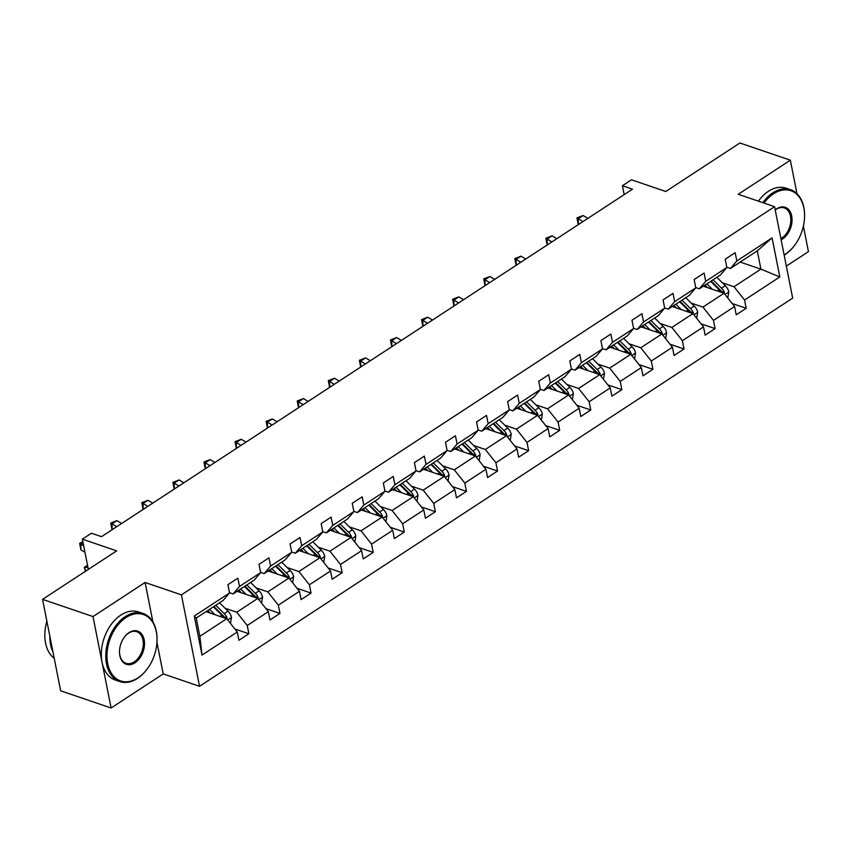 <?xml version="1.0" encoding="UTF-8"?>
<svg xmlns="http://www.w3.org/2000/svg" width="851" height="851" viewBox="0 0 851 851"><rect width="100%" height="100%" fill="white"/><g stroke="black" fill="none" stroke-linecap="round" stroke-linejoin="round"><path stroke-width="1.28" d="M152.925 621.985L145.106 582.467L93.004 616.571L111.109 708.011L60.655 690.81L42.55 599.37L116.672 550.863L82.366 539.162L88.344 569.393M93.004 616.571L42.55 599.37M796.983 193.688L790.345 160.19L739.891 142.989L665.78 191.496L631.474 179.795L622.4 185.731L624.166 194.624M786.335 266.108L808.45 251.63L803.387 226.079M199.538 686.3L792.675 298.116L774.57 206.676L181.423 594.86L199.538 686.3L163.211 673.918L156.946 642.282M111.109 708.011L163.211 673.918M722.339 282.766L734.019 286.744L760.911 269.15L779.814 276.937L744.551 300.02L746.189 308.296L732.2 303.53M740.168 262.065L760.911 269.15L757.294 250.854L730.403 268.459L726.807 267.235M734.019 286.744L744.551 300.02M691.257 303.105L702.937 307.094L724.052 293.265L734.583 306.541L736.232 314.817L746.189 308.296M734.583 306.541L713.468 320.359L715.106 328.635L701.118 323.869M660.174 323.454L671.854 327.433L692.98 313.615L703.511 326.88L705.149 335.156L715.106 328.635M703.511 326.88L682.385 340.698L684.023 348.984L670.035 344.208M629.091 343.793L640.771 347.772L661.897 333.954L672.428 347.219L674.066 355.505L684.023 348.984M672.428 347.219L651.302 361.047L652.94 369.323L638.952 364.547M598.008 364.132L609.688 368.111L630.814 354.293L641.346 367.568L642.984 375.844L652.94 369.323M641.346 367.568L620.219 381.386L621.858 389.662L607.869 384.897M566.926 384.471L578.606 388.46L599.732 374.631L610.263 387.907L611.901 396.183L621.858 389.662M610.263 387.907L589.137 401.725L590.785 410.001L576.787 405.236M535.853 404.821L547.533 408.799L568.649 394.981L579.18 408.246L580.818 416.522L590.785 410.001M579.18 408.246L558.065 422.064L559.703 430.351L545.704 425.574M504.771 425.16L516.451 429.138L537.566 415.32L548.097 428.585L549.735 436.871L559.703 430.351M548.097 428.585L526.982 442.414L528.62 450.69L514.632 445.913M473.688 445.498L485.368 449.477L506.483 435.659L517.014 448.934L518.653 457.21L528.62 450.69M517.014 448.934L495.899 462.753L497.537 471.029L483.549 466.263M442.605 465.837L454.285 469.826L475.401 455.998L485.932 469.273L487.57 477.549L497.537 471.029M485.932 469.273L464.816 483.091L466.454 491.367L452.466 486.602M411.522 486.176L423.202 490.165L444.318 476.347L454.849 489.612L456.498 497.888L466.454 491.367M454.849 489.612L433.733 503.43L435.372 511.717L421.383 506.941M380.44 506.526L392.12 510.504L413.246 496.686L423.777 509.951L425.415 518.238L435.372 511.717M423.777 509.951L402.651 523.78L404.289 532.056L390.301 527.28M349.357 526.865L361.037 530.843L382.163 517.025L392.694 530.301L394.332 538.577L404.289 532.056M392.694 530.301L371.568 544.119L373.206 552.395L359.218 547.629M318.274 547.204L329.954 551.193L351.08 537.364L361.611 550.64L363.249 558.916L373.206 552.395M361.611 550.64L340.485 564.458L342.123 572.734L328.135 567.968M287.191 567.543L298.882 571.532L319.997 557.713L330.528 570.978L332.167 579.254L342.123 572.734M330.528 570.978L309.402 584.797L311.051 593.083L297.052 588.307M256.119 587.892L267.799 591.87L288.915 578.052L299.446 591.317L301.084 599.604L311.051 593.083M299.446 591.317L278.33 605.146L279.968 613.422L265.969 608.646M225.036 608.231L236.716 612.209L257.832 598.391L268.363 611.656L270.001 619.943L279.968 613.422M268.363 611.656L247.247 625.485L248.886 633.761L234.897 628.995M237.28 632.006L202.017 655.079L194.283 616.039L229.547 592.956L223.132 600.444L196.23 618.049L199.857 636.335L226.749 618.73L237.28 632.006L238.918 640.282L248.886 633.761M239.514 586.435L260.629 572.617L254.215 580.105L233.089 593.924L239.514 586.435L237.876 578.159L227.908 584.68L229.547 592.956M270.597 566.096L291.712 552.267L285.298 559.767L264.172 573.585L270.597 566.096L268.959 557.809L258.991 564.33L260.629 572.617M301.68 545.757L322.795 531.928L316.37 539.417L295.254 553.246L301.68 545.757L300.041 537.47L290.074 543.991L291.712 552.267M332.762 525.407L353.878 511.589L347.453 519.078L326.337 532.896L332.762 525.407L331.113 517.131L321.157 523.652L322.795 531.928M363.834 505.068L384.96 491.25L378.535 498.739L357.42 512.557L363.834 505.068L362.196 496.793L352.24 503.313L353.878 511.589M394.917 484.73L416.043 470.901L409.618 478.4L388.503 492.218L394.917 484.73L393.279 476.443L383.322 482.964L384.96 491.25M426 464.391L447.126 450.562L440.701 458.051L419.586 471.88L426 464.391L424.362 456.104L414.405 462.625L416.043 470.901M457.083 444.041L478.198 430.223L471.784 437.712L450.668 451.53L457.083 444.041L455.445 435.765L445.477 442.286L447.126 450.562M488.166 423.702L509.281 409.884L502.867 417.373L481.74 431.191L488.166 423.702L486.527 415.426L476.56 421.947L478.198 430.223M519.248 403.363L540.364 389.535L533.949 397.034L512.823 410.852L519.248 403.363L517.61 395.077L507.643 401.598L509.281 409.884M550.331 383.024L571.447 369.196L565.032 376.685L543.906 390.513L550.331 383.024L548.693 374.738L538.726 381.259L540.364 389.535M581.414 362.675L602.529 348.857L596.104 356.346L574.989 370.164L581.414 362.675L579.776 354.399L569.808 360.92L571.447 369.196M612.497 342.336L633.612 328.518L627.187 336.007L606.072 349.825L612.497 342.336L610.848 334.06L600.891 340.581L602.529 348.857M643.569 321.997L664.695 308.168L658.27 315.668L637.154 329.486L643.569 321.997L641.931 313.721L631.974 320.231L633.612 328.518M674.652 301.658L695.778 287.829L689.353 295.318L668.237 309.147L674.652 301.658L673.013 293.372L663.057 299.892L664.695 308.168M705.734 281.309L726.86 267.491L720.435 274.979L699.32 288.797L705.734 281.309L704.096 273.033L694.139 279.553L695.778 287.829M730.403 268.459L736.817 260.97L735.179 252.694L725.212 259.215L726.86 267.491M736.817 260.97L772.08 237.886L779.814 276.937M82.366 539.162L91.429 533.226L101.514 536.673L632.495 189.167L622.4 185.731M699.32 288.797L695.724 287.574M703.298 286.191L724.052 293.265M702.937 307.094L713.468 320.359M668.237 309.147L664.642 307.924M672.226 306.53L692.98 313.615M671.854 327.433L682.385 340.698M637.154 329.486L633.559 328.263M641.143 326.88L661.897 333.954M640.771 347.772L651.302 361.047M606.072 349.825L602.476 348.602M610.061 347.219L630.814 354.293M609.688 368.111L620.219 381.386M574.989 370.164L571.393 368.94M578.978 367.558L599.732 374.631M578.606 388.46L589.137 401.725M543.906 390.513L540.321 389.29M547.895 387.896L568.649 394.981M547.533 408.799L558.065 422.064M512.823 410.852L509.238 409.629M516.812 408.246L537.566 415.32M516.451 429.138L526.982 442.414M481.74 431.191L478.156 429.968M485.73 428.585L506.483 435.659M485.368 449.477L495.899 462.753M450.668 451.53L447.073 450.307M454.647 448.924L475.401 455.998M454.285 469.826L464.816 483.091M419.586 471.88L415.99 470.656M423.564 469.263L444.318 476.347M423.202 490.165L433.733 503.43M388.503 492.218L384.907 490.995M392.492 489.612L413.246 496.686M392.12 510.504L402.651 523.78M357.42 512.557L353.825 511.334M361.409 509.951L382.163 517.025M361.037 530.843L371.568 544.119M326.337 532.896L322.742 531.673M330.326 530.29L351.08 537.364M329.954 551.193L340.485 564.458M295.254 553.246L291.659 552.012M299.244 550.629L319.997 557.713M298.882 571.532L309.402 584.797M264.172 573.585L260.587 572.361M268.161 570.978L288.915 578.052M267.799 591.87L278.33 605.146M233.089 593.924L229.504 592.7M237.078 591.317L257.832 598.391M236.716 612.209L247.247 625.485M194.283 616.039L196.23 618.049M145.106 582.467L181.423 594.86M790.345 160.19L738.242 194.283L774.57 206.676M205.995 611.656L226.749 618.73M199.857 636.335L202.017 655.079M772.08 237.886L757.294 250.854M83.079 542.768L80.834 544.236L80.909 549.874L84.951 552.256M83.696 545.917L79.654 543.364L82.877 541.747M80.909 549.874L79.654 543.364M230.493 623.443L231.483 617.347A7.627 4.287 -123.2 0 0 228.004 611.167L219.537 602.795M215.069 614.752L209.569 609.316M210.293 613.124L207.687 610.55M227.132 619.22L227.079 617.879A7.627 4.287 -123.2 0 0 224.217 613.645L215.75 605.274M213.867 606.508L223.313 615.837A3.883 2.181 56.8 0 1 224.175 616.89L227.079 617.879M213.356 606.837L221.834 615.209A7.627 4.287 56.8 0 1 223.813 617.73M85.408 571.319L84.355 567.298L87.983 567.532M87.525 565.224L84.355 567.298L85.738 571.106M126.033 617.56A35.104 23.583 108.8 0 0 107.694 663.62A35.104 23.583 108.8 0 0 137.979 677.864A35.104 23.583 108.8 0 0 147.457 668.641A35.104 23.583 108.8 0 0 157.02 640.58A35.104 23.583 108.8 0 0 126.033 617.56M147.34 668.79A35.976 24.158 -71.2 0 1 147.223 668.95A35.976 24.158 -71.2 0 1 137.511 678.396A35.976 24.158 -71.2 0 1 119.789 681.555A35.976 24.158 -71.2 0 1 105.918 652.036A35.976 24.158 -71.2 0 1 125.278 616.613A35.976 24.158 -71.2 0 1 143.011 613.454A35.976 24.158 -71.2 0 1 157.031 640.197A35.976 24.158 -71.2 0 1 157.02 640.388M129.022 632.633A17.552 11.786 -71.2 0 1 144.159 639.761A17.552 11.786 -71.2 0 1 134.99 662.791A17.552 11.786 -71.2 0 1 119.502 651.281A17.552 11.786 -71.2 0 1 124.278 637.25A17.552 11.786 -71.2 0 1 129.022 632.633M119.502 651.079A16.69 11.212 108.8 0 0 126.012 663.301A16.69 11.212 108.8 0 0 134.235 661.844A16.69 11.212 108.8 0 0 143.223 645.398A16.69 11.212 108.8 0 0 136.788 631.708A16.69 11.212 108.8 0 0 128.565 633.176A16.69 11.212 108.8 0 0 124.172 637.41M54.219 658.312A35.976 24.158 -71.2 0 1 46.869 621.187M52.996 652.121A35.976 24.158 -71.2 0 1 49.858 636.282M119.789 681.555L115.353 680.045A35.976 24.158 -71.2 0 1 101.482 650.526A35.976 24.158 -71.2 0 1 120.842 615.103A35.976 24.158 -71.2 0 1 138.564 611.943L143.011 613.454M784.122 254.938A35.104 23.583 108.8 0 0 785.505 254.077A35.104 23.583 108.8 0 0 794.983 244.854A35.104 23.583 108.8 0 0 804.557 216.803A35.104 23.583 108.8 0 0 773.57 193.783A35.104 23.583 108.8 0 0 764.028 203.081M794.877 245.014A35.976 24.158 -71.2 0 1 794.76 245.162A35.976 24.158 -71.2 0 1 785.048 254.619A35.976 24.158 -71.2 0 1 784.165 255.172M762.826 202.666A35.976 24.158 -71.2 0 1 772.814 192.837A35.976 24.158 -71.2 0 1 790.536 189.677A35.976 24.158 -71.2 0 1 804.567 216.42A35.976 24.158 -71.2 0 1 804.557 216.611M775.197 209.857A17.552 11.786 -71.2 0 1 776.548 208.857A17.552 11.786 -71.2 0 1 791.696 215.973A17.552 11.786 -71.2 0 1 782.526 239.003A17.552 11.786 -71.2 0 1 781.133 239.812M780.888 238.588A16.69 11.212 108.8 0 0 781.771 238.057A16.69 11.212 108.8 0 0 790.749 221.622A16.69 11.212 108.8 0 0 784.314 207.931A16.69 11.212 108.8 0 0 776.091 209.389A16.69 11.212 108.8 0 0 775.229 210.006M758.379 201.155A35.976 24.158 -71.2 0 1 768.379 191.315A35.976 24.158 -71.2 0 1 786.101 188.167L790.536 189.677M121.704 523.461L116.895 520.631L111.917 523.897L112.215 529.673M116.725 526.716L110.736 523.025L116.895 520.631M111.992 529.535L110.736 523.025M152.786 503.122L147.978 500.292L143 503.558L143.298 509.324M147.808 506.377L141.819 502.686L147.978 500.292M143.074 509.196L141.819 502.686M261.576 603.104L262.565 596.998A7.627 4.287 -123.2 0 0 259.087 590.828L250.609 582.456M246.152 594.413L240.652 588.977M241.365 592.775L238.769 590.211M258.215 598.881L258.161 597.54A7.627 4.287 -123.2 0 0 255.3 593.307L246.833 584.935M244.95 586.169L254.396 595.498A3.883 2.181 56.8 0 1 255.257 596.551L258.161 597.54M244.439 586.499L252.917 594.87A7.627 4.287 56.8 0 1 254.896 597.391M292.659 582.765L293.648 576.659A7.627 4.287 -123.2 0 0 290.17 570.489L281.692 562.117M277.235 574.063L271.735 568.638M272.448 572.436L269.852 569.872M289.297 578.531L289.244 577.201A7.627 4.287 -123.2 0 0 286.383 572.957L277.905 564.596M276.022 565.83L285.479 575.159A3.883 2.181 56.8 0 1 286.34 576.212L289.244 577.201M275.522 566.16L283.989 574.531A7.627 4.287 56.8 0 1 285.979 577.052M183.869 482.772L179.061 479.953L174.083 483.208L174.381 488.985M178.891 486.038L172.902 482.336L179.061 479.953M174.157 488.857L172.902 482.336M323.731 562.426L324.72 556.32A7.627 4.287 -123.2 0 0 321.252 550.14L312.774 541.779M308.317 553.724L302.818 548.299M303.53 552.097L300.935 549.523M320.38 558.192L320.327 556.862A7.627 4.287 -123.2 0 0 317.466 552.618L308.987 544.257M307.105 545.48L316.561 554.82A3.883 2.181 56.8 0 1 317.423 555.863L320.327 556.862M306.605 545.821L315.072 554.182A7.627 4.287 56.8 0 1 317.051 556.703M214.952 462.433L210.144 459.614L205.165 462.87L205.463 468.646M209.963 465.699L203.974 461.997L210.144 459.614M205.229 468.507L203.974 461.997M354.814 542.076L355.803 535.981A7.627 4.287 -123.2 0 0 352.335 529.801L343.857 521.429M339.4 533.386L333.9 527.95M334.613 531.758L332.018 529.184M351.463 537.853L351.41 536.513A7.627 4.287 -123.2 0 0 348.548 532.279L340.07 523.908M338.187 525.141L347.644 534.471A3.883 2.181 56.8 0 1 348.506 535.524L351.41 536.513M337.677 525.471L346.155 533.843A7.627 4.287 56.8 0 1 348.133 536.364M246.035 442.095L241.227 439.265L236.248 442.531L236.546 448.307M241.046 445.35L235.057 441.658L241.227 439.265M236.312 448.169L235.057 441.658M385.897 521.737L386.886 515.632A7.627 4.287 -123.2 0 0 383.418 509.462L374.94 501.09M370.483 513.047L364.973 507.611M365.696 511.408L363.09 508.845M382.546 517.514L382.493 516.174A7.627 4.287 -123.2 0 0 379.631 511.94L371.153 503.569M369.27 504.803L378.727 514.132A3.883 2.181 56.8 0 1 379.589 515.185L382.493 516.174M368.76 505.132L377.238 513.504A7.627 4.287 56.8 0 1 379.216 516.025M277.118 421.756L272.309 418.926L267.32 422.192L267.618 427.957M272.129 425.011L266.14 421.319L272.309 418.926M267.395 427.83L266.14 421.319M416.979 501.399L417.969 495.293A7.627 4.287 -123.2 0 0 414.501 489.123L406.023 480.751M401.566 492.697L396.055 487.272M396.779 491.07L394.173 488.506M413.629 497.165L413.565 495.835A7.627 4.287 -123.2 0 0 410.714 491.591L402.236 483.23M400.353 484.464L409.799 493.793A3.883 2.181 56.8 0 1 410.661 494.846L413.565 495.835M399.842 484.793L408.32 493.165A7.627 4.287 56.8 0 1 410.299 495.686M308.19 401.406L303.392 398.587L298.403 401.842L298.701 407.618M303.211 404.672L297.222 400.97L303.392 398.587M298.478 407.491L297.222 400.97M448.062 481.06L449.051 474.954A7.627 4.287 -123.2 0 0 445.584 468.773L437.106 460.412M432.638 472.358L427.138 466.933M427.862 470.731L425.255 468.156M444.711 476.826L444.647 475.496A7.627 4.287 -123.2 0 0 441.797 471.252L433.319 462.891M431.436 464.114L440.882 473.454A3.883 2.181 56.8 0 1 441.743 474.496L444.647 475.496M430.925 464.455L439.403 472.816A7.627 4.287 56.8 0 1 441.382 475.337M339.272 381.067L334.475 378.248L329.486 381.503L329.784 387.279M334.294 384.333L328.305 380.631L334.475 378.248M329.56 387.141L328.305 380.631M479.145 460.71L480.134 454.615A7.627 4.287 -123.2 0 0 476.656 448.434L468.188 440.063M463.721 452.019L458.221 446.584M458.944 450.392L456.338 447.817M475.783 456.487L475.73 455.147A7.627 4.287 -123.2 0 0 472.879 450.913L464.401 442.541M462.519 443.775L471.965 453.104A3.883 2.181 56.8 0 1 472.826 454.157L475.73 455.147M462.008 444.105L470.486 452.477A7.627 4.287 56.8 0 1 472.465 454.998M370.355 360.728L365.547 357.899L360.569 361.164L360.867 366.941M365.377 363.983L359.388 360.292L365.547 357.899M360.643 366.802L359.388 360.292M401.438 340.389L396.63 337.56L391.651 340.825L391.949 346.591M396.46 343.644L390.471 339.953L396.63 337.56M391.726 346.463L390.471 339.953M432.521 320.04L427.713 317.221L422.734 320.476L423.032 326.252M427.542 323.306L421.553 319.604L427.713 317.221M422.809 326.124L421.553 319.604M463.604 299.701L458.795 296.882L453.817 300.137L454.115 305.913M458.625 302.967L452.636 299.265L458.795 296.882M453.891 305.775L452.636 299.265M494.686 279.362L489.878 276.532L484.9 279.798L485.198 285.574M489.697 282.617L483.708 278.926L489.878 276.532M484.964 285.436L483.708 278.926M525.769 259.023L520.961 256.194L515.983 259.459L516.28 265.225M520.78 262.278L514.791 258.587L520.961 256.194M516.046 265.097L514.791 258.587M510.228 440.371L511.217 434.265A7.627 4.287 -123.2 0 0 507.739 428.096L499.271 419.724M494.803 431.68L489.304 426.245M490.027 430.042L487.421 427.479M506.866 436.148L506.813 434.808A7.627 4.287 -123.2 0 0 503.952 430.574L495.484 422.202M493.601 423.436L503.047 432.765A3.883 2.181 56.8 0 1 503.909 433.819L506.813 434.808M493.091 423.766L501.569 432.138A7.627 4.287 56.8 0 1 503.547 434.659M541.31 420.032L542.3 413.926A7.627 4.287 -123.2 0 0 538.821 407.757L530.343 399.385M525.886 411.331L520.386 405.906M521.099 409.703L518.504 407.14M537.949 415.799L537.896 414.469A7.627 4.287 -123.2 0 0 535.034 410.225L526.567 401.863M524.684 403.097L534.13 412.427A3.883 2.181 56.8 0 1 534.992 413.48L537.896 414.469M524.173 403.427L532.652 411.799A7.627 4.287 56.8 0 1 534.63 414.32M572.393 399.693L573.383 393.587A7.627 4.287 -123.2 0 0 569.904 387.407L561.426 379.046M556.969 390.992L551.469 385.567M552.182 389.364L549.586 386.79M569.032 395.46L568.979 394.13A7.627 4.287 -123.2 0 0 566.117 389.886L557.639 381.525M555.756 382.748L565.213 392.088A3.883 2.181 56.8 0 1 566.075 393.13L568.979 394.13M555.256 383.088L563.724 391.449A7.627 4.287 56.8 0 1 565.713 393.97M603.465 379.344L604.455 373.249A7.627 4.287 -123.2 0 0 600.987 367.068L592.509 358.696M588.052 370.653L582.552 365.217M583.265 369.026L580.669 366.451M600.115 375.121L600.061 373.78A7.627 4.287 -123.2 0 0 597.2 369.547L588.722 361.175M586.839 362.409L596.296 371.738A3.883 2.181 56.8 0 1 597.157 372.791L600.061 373.78M586.339 362.739L594.806 371.11A7.627 4.287 56.8 0 1 596.785 373.632M634.548 359.005L635.537 352.899A7.627 4.287 -123.2 0 0 632.07 346.729L623.592 338.358M619.134 350.314L613.635 344.878M614.348 348.676L611.752 346.112M631.197 354.782L631.144 353.442A7.627 4.287 -123.2 0 0 628.283 349.208L619.805 340.836M617.922 342.07L627.378 351.399A3.883 2.181 56.8 0 1 628.24 352.452L631.144 353.442M617.411 342.4L625.889 350.772A7.627 4.287 56.8 0 1 627.868 353.293M665.631 338.666L666.62 332.56A7.627 4.287 -123.2 0 0 663.152 326.39L654.674 318.019M650.217 329.965L644.707 324.539M645.43 328.337L642.824 325.773M662.28 334.432L662.216 333.103A7.627 4.287 -123.2 0 0 659.365 328.869L650.887 320.497M649.005 321.731L658.461 331.06A3.883 2.181 56.8 0 1 659.323 332.113L662.216 333.103M648.494 322.061L656.972 330.433A7.627 4.287 56.8 0 1 658.951 332.954M556.852 238.674L552.044 235.855L547.055 239.11L547.353 244.886M551.863 241.939L545.874 238.237L552.044 235.855M547.129 244.758L545.874 238.237M696.714 318.327L697.703 312.221A7.627 4.287 -123.2 0 0 694.235 306.041L685.757 297.68M681.289 309.626L675.79 304.201M676.513 307.998L673.907 305.424M693.363 314.093L693.299 312.764A7.627 4.287 -123.2 0 0 690.448 308.519L681.97 300.158M680.087 301.382L689.533 310.721A3.883 2.181 56.8 0 1 690.395 311.764L693.299 312.764M679.577 301.722L688.055 310.083A7.627 4.287 56.8 0 1 690.033 312.604M587.924 218.335L583.126 215.516L578.137 218.771L578.435 224.547M582.946 221.6L576.957 217.899L583.126 215.516M578.212 224.409L576.957 217.899M727.796 297.978L728.786 291.882A7.627 4.287 -123.2 0 0 725.318 285.702L716.84 277.33M712.372 289.287L706.873 283.851M707.596 287.659L704.99 285.085M724.446 293.755L724.382 292.414A7.627 4.287 -123.2 0 0 721.531 288.181L713.053 279.809M711.17 281.043L720.616 290.372A3.883 2.181 56.8 0 1 721.478 291.425L724.382 292.414M710.659 281.373L719.138 289.744A7.627 4.287 56.8 0 1 721.116 292.265M227.717 619.943L231.461 617.496M224.217 613.645L228.004 611.167M219.973 616.422L221.834 615.209M258.8 599.604L262.534 597.157M255.3 593.307L259.087 590.828M251.056 596.083L252.917 594.87M289.883 579.265L293.616 576.818M286.383 572.957L290.17 570.489M282.138 575.744L283.989 574.531M320.955 558.926L324.699 556.48M317.466 552.618L321.252 550.14M313.221 555.395L315.072 554.182M352.037 538.577L355.782 536.13M348.548 532.279L352.335 529.801M344.304 535.056L346.155 533.843M383.12 518.238L386.865 515.791M379.631 511.94L383.418 509.462M375.387 514.717L377.238 513.504M414.203 497.899L417.947 495.452M410.714 491.591L414.501 489.123M406.47 494.378L408.32 493.165M445.286 477.56L449.03 475.113M441.797 471.252L445.584 468.773M437.552 474.028L439.403 472.816M476.369 457.21L480.113 454.764M472.879 450.913L476.656 448.434M468.624 453.689L470.486 452.477M507.451 436.871L511.196 434.425M503.952 430.574L507.739 428.096M499.707 433.35L501.569 432.138M538.534 416.533L542.268 414.086M535.034 410.225L538.821 407.757M530.79 413.012L532.652 411.799M569.617 396.194L573.351 393.747M566.117 389.886L569.904 387.407M561.873 392.662L563.724 391.449M600.689 375.844L604.433 373.398M597.2 369.547L600.987 367.068M592.956 372.323L594.806 371.11M631.772 355.505L635.516 353.059M628.283 349.208L632.07 346.729M624.038 351.984L625.889 350.772M662.855 335.166L666.599 332.72M659.365 328.869L663.152 326.39M655.121 331.645L656.972 330.433M693.937 314.827L697.682 312.381M690.448 308.519L694.235 306.041M686.204 311.296L688.055 310.083M725.02 294.489L728.764 292.031M721.531 288.181L725.318 285.702M717.287 290.957L719.138 289.744"/></g></svg>
